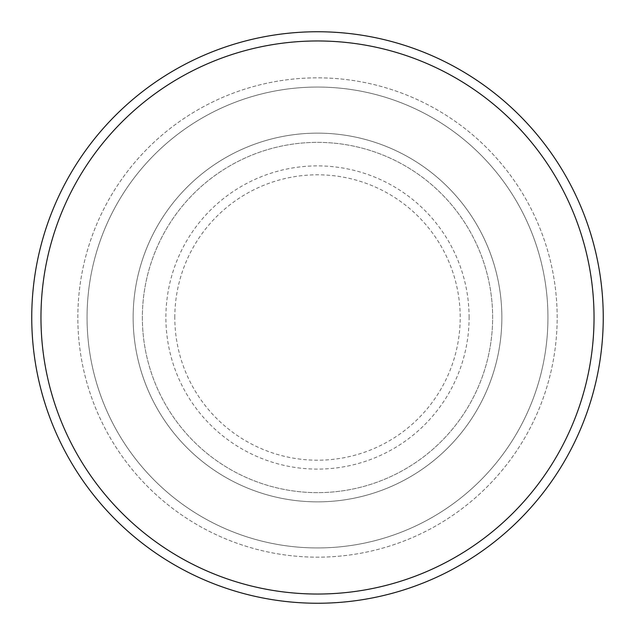 <?xml version="1.0" encoding="UTF-8"?>
<svg xmlns="http://www.w3.org/2000/svg" width="635" height="635" viewBox="0 0 635 635"><rect width="100%" height="100%" fill="white"/><g stroke="black" fill="none" stroke-linecap="round" stroke-linejoin="round"><path stroke-width="0.48" stroke-dasharray="3.17 2.38" d="M133.144 317.5A184.356 184.356 0 0 0 317.5 501.856A184.356 184.356 0 0 0 501.856 317.5A184.356 184.356 0 0 0 317.5 133.144A184.356 184.356 0 0 0 133.144 317.5A184.356 184.356 0 0 0 317.5 501.856A184.356 184.356 0 0 0 501.856 317.5A184.356 184.356 0 0 0 317.5 133.144A184.356 184.356 0 0 0 133.144 317.5A184.356 184.356 0 0 0 317.5 501.856A184.356 184.356 0 0 0 501.856 317.5A184.356 184.356 0 0 0 317.5 133.144A184.356 184.356 0 0 0 133.144 317.5A184.356 184.356 0 0 0 317.5 501.856A184.356 184.356 0 0 0 501.856 317.5A184.356 184.356 0 0 0 317.5 133.144A184.356 184.356 0 0 0 133.144 317.5A184.356 184.356 0 0 0 317.5 501.856A184.356 184.356 0 0 0 501.856 317.5A184.356 184.356 0 0 0 317.5 133.144A184.356 184.356 0 0 0 133.144 317.5A184.356 184.356 0 0 0 317.5 501.856A184.356 184.356 0 0 0 501.856 317.5A184.356 184.356 0 0 0 317.5 133.144A184.356 184.356 0 0 0 133.144 317.5A184.356 184.356 0 0 0 317.5 501.856A184.356 184.356 0 0 0 501.856 317.5A184.356 184.356 0 0 0 317.5 133.144A184.356 184.356 0 0 0 133.144 317.5A184.356 184.356 0 0 0 317.5 501.856A184.356 184.356 0 0 0 501.856 317.5A184.356 184.356 0 0 0 317.5 133.144A184.356 184.356 0 0 0 133.144 317.5M142.359 317.5A175.141 175.141 0 0 0 317.5 492.641A175.141 175.141 0 0 0 492.641 317.5A175.141 175.141 0 0 0 317.5 142.359A175.141 175.141 0 0 0 142.359 317.5A175.141 175.141 0 0 0 317.5 492.641A175.141 175.141 0 0 0 492.641 317.5A175.141 175.141 0 0 0 317.5 142.359A175.141 175.141 0 0 0 142.359 317.5A175.141 175.141 0 0 0 317.5 492.641A175.141 175.141 0 0 0 492.641 317.5A175.141 175.141 0 0 0 317.5 142.359A175.141 175.141 0 0 0 142.359 317.5A175.141 175.141 0 0 0 317.5 492.641A175.141 175.141 0 0 0 492.641 317.5A175.141 175.141 0 0 0 317.5 142.359A175.141 175.141 0 0 0 142.359 317.5A175.141 175.141 0 0 0 317.5 492.641A175.141 175.141 0 0 0 492.641 317.5A175.141 175.141 0 0 0 317.5 142.359A175.141 175.141 0 0 0 142.359 317.5M87.058 317.5A230.441 230.441 0 0 1 317.5 87.058A230.441 230.441 0 0 1 547.942 317.5A230.441 230.441 0 0 1 317.5 547.942A230.441 230.441 0 0 1 87.058 317.5A230.441 230.441 0 0 0 317.5 547.942A230.441 230.441 0 0 0 547.942 317.5A230.441 230.441 0 0 0 317.5 87.058A230.441 230.441 0 0 0 87.058 317.5M557.165 317.5A239.665 239.665 0 0 0 317.5 77.835A239.665 239.665 0 0 0 77.835 317.5A239.665 239.665 0 0 0 317.5 557.165A239.665 239.665 0 0 0 557.165 317.5A239.665 239.665 0 0 0 317.5 77.835A239.665 239.665 0 0 0 77.835 317.5A239.665 239.665 0 0 0 317.5 557.165A239.665 239.665 0 0 0 557.165 317.5A239.665 239.665 0 0 0 317.5 77.835A239.665 239.665 0 0 0 77.835 317.5A239.665 239.665 0 0 0 317.5 557.165A239.665 239.665 0 0 0 557.165 317.5M603.25 317.5A285.75 285.75 0 0 0 317.5 31.75A285.75 285.75 0 0 0 31.75 317.5A285.75 285.75 0 0 0 317.5 603.25A285.75 285.75 0 0 0 603.25 317.5M174.8 317.5A142.7 142.7 0 0 1 317.5 174.8A142.7 142.7 0 0 1 460.2 317.5A142.7 142.7 0 0 1 317.5 460.2A142.7 142.7 0 0 1 174.8 317.5M469.106 317.5A151.606 151.606 0 0 0 317.5 165.894A151.606 151.606 0 0 0 165.894 317.5A151.606 151.606 0 0 0 317.5 469.106A151.606 151.606 0 0 0 469.106 317.5"/><path stroke-width="0.95" d="M594.035 317.5A276.535 276.535 0 0 0 317.5 40.965A276.535 276.535 0 0 0 40.965 317.5A276.535 276.535 0 0 0 317.5 594.035A276.535 276.535 0 0 0 594.035 317.5M31.75 317.5A285.75 285.75 0 0 1 317.5 31.75A285.75 285.75 0 0 1 603.25 317.5A285.75 285.75 0 0 1 317.5 603.25A285.75 285.75 0 0 1 31.75 317.5"/></g></svg>

